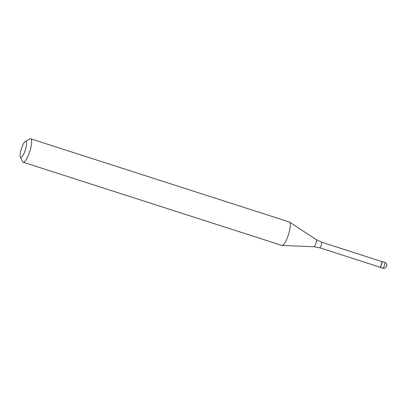 <?xml version="1.0" encoding="UTF-8"?>
<svg xmlns="http://www.w3.org/2000/svg" width="407" height="407" viewBox="0 0 407 407"><rect width="100%" height="100%" fill="white"/><g stroke="black" fill="none" stroke-linecap="round" stroke-linejoin="round"><path stroke-width="0.61" d="M381.573 261.462A3.073 0.753 107.8 0 1 381.807 261.416A3.073 0.753 107.8 0 1 381.674 264.275A3.073 0.753 107.8 0 1 379.924 267.272A3.073 0.753 107.8 0 1 379.762 267.094A3.073 0.753 -72.2 0 0 379.772 267.114A3.073 0.753 -72.2 0 0 381.674 264.275A3.073 0.753 -72.2 0 0 381.593 261.452A3.073 0.753 -72.2 0 0 381.573 261.462L381.593 261.452M381.537 264.245A2.956 0.728 -72.2 0 0 381.659 261.492L321.489 242.14A2.956 0.728 107.8 0 1 321.362 244.892A2.956 0.728 107.8 0 1 319.673 247.771L379.848 267.124A2.956 0.728 -72.2 0 0 381.537 264.245M23.153 162.225L281.822 245.411A12.296 3.017 -72.2 0 0 282.026 245.446A12.296 3.017 -72.2 0 0 288.828 233.44A12.296 3.017 -72.2 0 0 289.54 222.085A12.296 3.017 -72.2 0 0 289.352 221.998L30.683 138.807A12.296 3.017 107.8 0 1 30.154 150.254A12.296 3.017 107.8 0 1 23.153 162.225A12.296 3.017 107.8 0 1 22.548 161.61L20.35 156.965A8.425 2.066 107.8 0 1 21.123 149.547A8.425 2.066 107.8 0 1 25.341 141.448A8.425 2.066 107.8 0 1 25.56 149.186A8.425 2.066 107.8 0 1 20.35 156.965M25.341 141.448L29.833 138.955A12.296 3.017 107.8 0 1 30.683 138.807M386.538 266.168A3.073 2.966 -94.7 0 1 382.834 268.193L380.001 267.277M379.924 267.272L382.758 268.182A3.073 0.753 -72.2 0 0 384.508 265.191A3.073 0.753 -72.2 0 0 384.64 262.327L381.807 261.416M319.673 247.771L313.945 246.754A3.749 0.921 -72.2 0 0 316.015 243.091A3.749 0.921 -72.2 0 0 316.234 239.626L289.54 222.085M382.758 268.182A3.073 3.073 0 0 0 386.65 266.122A3.073 3.073 0 0 0 384.64 262.327M321.489 242.14L316.234 239.626M313.945 246.754L282.026 245.446"/></g></svg>
